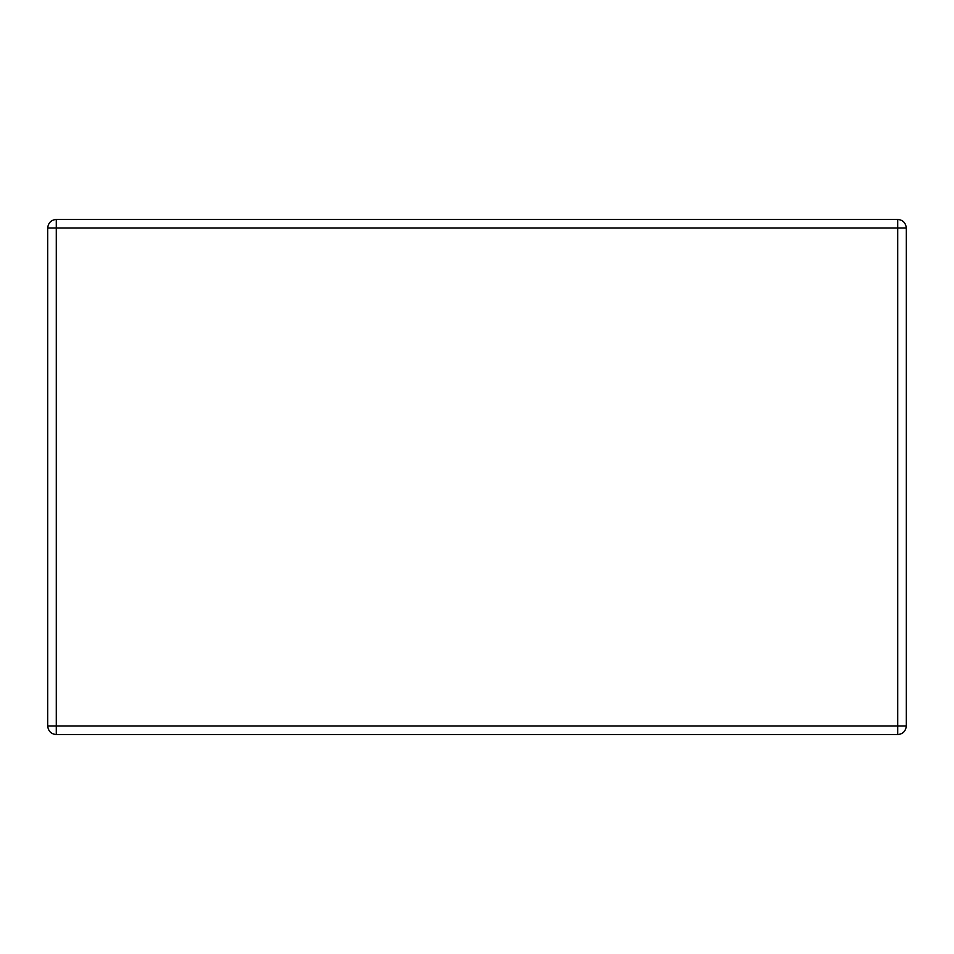 <?xml version="1.0" encoding="UTF-8"?>
<svg xmlns="http://www.w3.org/2000/svg" width="954" height="954" viewBox="0 0 954 954"><rect width="100%" height="100%" fill="white"/><g stroke="black" fill="none" stroke-linecap="round" stroke-linejoin="round"><path stroke-width="1.43" d="M56.286 734.58L897.714 734.58C902.889 734.031 905.751 731.169 906.3 725.994L906.3 228.006C905.751 222.831 902.889 219.969 897.714 219.42L56.286 219.42C51.111 219.969 48.249 222.831 47.7 228.006L47.7 725.994C48.249 731.169 51.111 734.031 56.286 734.58L56.286 725.994L897.714 725.994L897.714 228.006L56.286 228.006L56.286 725.994L47.7 725.994M47.7 228.006L56.286 228.006L56.286 219.42M906.3 228.006L897.714 228.006L897.714 219.42M897.714 734.58L897.714 725.994L906.3 725.994"/></g></svg>
